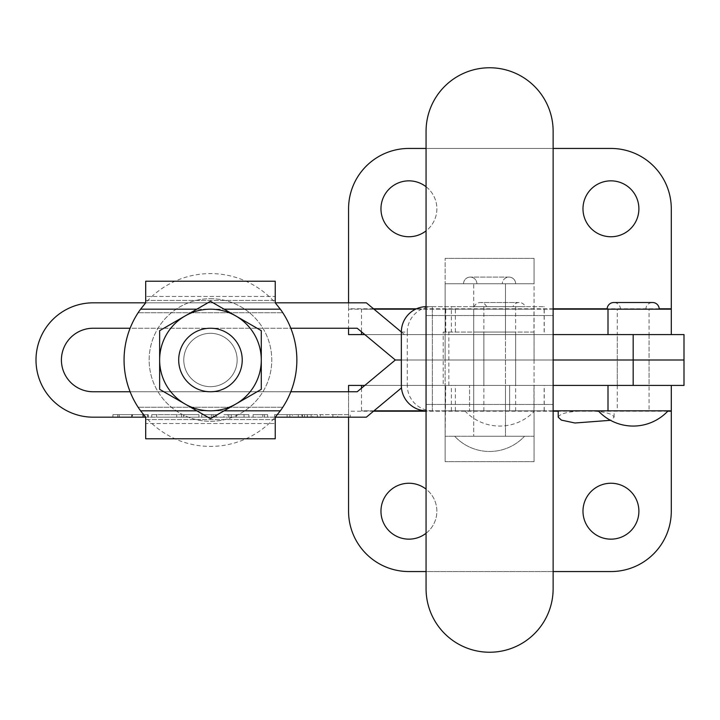 <?xml version="1.0" encoding="UTF-8"?>
<svg xmlns="http://www.w3.org/2000/svg" width="720" height="720" viewBox="0 0 720 720"><rect width="100%" height="100%" fill="white"/><g stroke="black" fill="none" stroke-linecap="round" stroke-linejoin="round"><path stroke-width="0.54" stroke-dasharray="3.6 2.7" d="M505.485 410.823L505.485 436.239L473.715 436.239L505.485 436.239L473.715 436.239L505.485 436.239L505.485 410.823L473.715 410.823L473.715 436.239L473.715 410.823L505.485 410.823L473.715 410.823L505.485 410.823L473.715 410.823L473.715 283.761L505.485 283.761L473.715 283.761L505.485 283.761L473.715 283.761L473.715 309.177L505.485 309.177L505.485 283.761L505.485 309.177L473.715 309.177L505.485 309.177L473.715 309.177L505.485 309.177L473.715 309.177L505.485 309.177L473.715 309.177L505.485 309.177L473.715 309.177L473.715 410.823L505.485 410.823L505.485 309.177L505.485 410.823L473.715 410.823L505.485 410.823L473.715 410.823L505.485 410.823L473.715 410.823L505.485 410.823L505.485 385.416L473.715 385.416L473.715 410.823L473.715 385.416L505.485 385.416L505.485 410.823M502.308 283.761L476.892 283.761A6.669 6.669 0 0 0 470.223 277.092A6.669 6.669 0 0 0 463.554 283.761L515.646 283.761L463.554 283.761A6.669 6.669 0 0 1 470.223 277.092A6.669 6.669 0 0 1 476.892 283.761L502.308 283.761A6.669 6.669 0 0 1 508.977 277.092A6.669 6.669 0 0 1 515.646 283.761A6.669 6.669 0 0 0 508.977 277.092L470.223 277.092L508.977 277.092A6.669 6.669 0 0 0 502.308 283.761L476.892 283.761L502.308 283.761M489.6 436.239L524.538 436.239L489.6 436.239M553.131 315.531L553.131 588.708A63.531 63.531 0 0 1 489.6 652.239A63.531 63.531 0 0 1 426.069 588.708L426.069 404.469L553.131 404.469L426.069 404.469L426.069 315.531L553.131 315.531L553.131 131.292A63.531 63.531 0 0 0 489.6 67.761A63.531 63.531 0 0 0 426.069 131.292L426.069 315.531L553.131 315.531M534.069 334.584L534.069 385.416L445.131 385.416L445.131 258.354L445.131 309.177L445.131 283.761L534.069 283.761L534.069 360L445.131 360L445.131 283.761L534.069 283.761L534.069 258.354L534.069 283.761L445.131 283.761L534.069 283.761L445.131 283.761L534.069 283.761L534.069 334.584L445.131 334.584M534.069 385.416L534.069 461.646L534.069 410.823L534.069 436.239L445.131 436.239L445.131 360M534.069 360L534.069 410.823L445.131 410.823L534.069 410.823L534.069 436.239L445.131 436.239L445.131 461.646L445.131 385.416L445.725 385.416L443.187 385.416L448.857 385.416L448.857 332.046L443.187 332.046L443.187 385.416M445.725 410.823L544.239 410.823L445.131 410.823L534.069 410.823L445.131 410.823L445.131 436.239L445.725 385.416M534.069 309.177L445.131 309.177L534.069 309.177M534.069 436.239L445.131 436.239L534.069 436.239M534.069 461.646L445.131 461.646L534.069 461.646M534.069 258.354L445.131 258.354L534.069 258.354M499.761 332.046L515.646 332.046L499.761 332.046M499.761 385.416L515.646 385.416L499.761 385.416M469.584 385.416L509.616 385.416L509.616 410.823L469.584 410.823L509.616 410.823L469.584 410.823L509.616 410.823L509.616 385.416L469.584 385.416L469.584 410.823L469.584 385.416L509.616 385.416L469.584 385.416M489.6 306.639L473.715 306.639L489.6 306.639M489.6 332.046L473.715 332.046L489.6 332.046M483.921 410.823L515.646 410.823L483.921 410.823M483.921 306.639L515.646 306.639L483.921 306.639M515.61 332.046L483.885 332.046L515.61 332.046M512.973 306.639L486.558 306.639L512.973 306.639A6.669 6.669 0 0 1 525.312 306.639L474.219 306.639L525.312 306.639M486.558 306.639A6.669 6.669 0 0 0 474.219 306.639M499.761 410.823L534.708 410.823L499.761 410.823M426.708 306.639L432.369 306.639L432.369 410.823L432.369 306.639L544.239 306.639L426.708 306.639A25.416 25.353 -90 0 0 426.069 306.639M533.979 410.823L533.979 385.416L445.131 385.416L445.131 410.823M451.395 410.823L451.395 385.416L533.979 385.416M443.187 332.046L533.979 332.046L533.979 306.639M445.725 332.046L445.725 306.639M553.131 410.823L426.069 410.823A25.416 25.353 -90 0 0 426.708 410.823M401.346 332.046L407.295 332.046L407.295 385.416L401.346 385.416M448.857 385.416L451.395 385.416M533.979 332.046L451.395 332.046L451.395 306.639M451.395 332.046L448.857 332.046M432.648 410.823A25.416 25.353 90 0 1 407.295 385.416M407.295 332.046A25.416 25.353 90 0 1 432.648 306.639M684 385.416L633.177 385.416L649.062 385.416L649.062 334.584L617.292 334.584L617.292 360L633.177 360L617.292 360L633.177 360L617.292 360L617.292 385.416L649.062 385.416L617.292 385.416L649.062 385.416L617.292 385.416L617.292 334.584L649.062 334.584L617.292 334.584L617.292 309.177L649.062 309.177L617.292 309.177M617.292 334.584L649.062 334.584L649.062 360L395.325 360L684 360L633.177 360L649.062 360L649.062 410.823L617.292 410.823L649.062 410.823M617.292 385.416L617.292 410.823M408.915 483.246A27.954 27.954 0 0 0 380.961 511.2A27.954 27.954 0 0 0 408.915 539.154A27.954 27.954 0 0 0 436.869 511.2A27.954 27.954 0 0 0 408.915 483.246M610.938 483.246A27.954 27.954 0 0 0 582.984 511.2A27.954 27.954 0 0 0 610.938 539.154A27.954 27.954 0 0 0 638.892 511.2A27.954 27.954 0 0 0 610.938 483.246M505.485 385.416L473.715 385.416L505.485 385.416M633.177 410.823L668.115 410.823L633.177 410.823M558.216 417.177C559.989 413.343 569.304 411.228 586.161 410.823C603.018 411.228 612.342 413.343 614.115 417.177L610.47 420.318M614.115 417.177L614.115 410.823L558.216 410.823L614.115 410.823M373.977 410.823L361.512 410.823L361.512 388.17M608.004 385.416L671.292 385.416L671.292 410.823L361.512 410.823M348.561 385.416L348.561 511.2A60.354 60.354 0 0 0 408.915 571.554L610.938 571.554A60.354 60.354 0 0 0 671.292 511.2L671.292 385.416L348.561 385.416L348.561 410.823L348.561 391.761M649.062 385.416L364.824 385.416M348.561 417.177L348.561 410.823M426.069 533.268A27.954 27.954 0 0 0 426.069 489.132M553.131 571.554L426.069 571.554M505.485 334.584L473.715 334.584L505.485 334.584L505.485 309.177M473.715 334.584L473.715 309.177M401.472 387.909L366.354 417.177L93.177 417.177A57.177 57.177 0 0 1 36 360A57.177 57.177 0 0 1 93.177 302.823L366.354 302.823L404.469 334.584L649.062 334.584L649.062 309.177M645.885 309.177L620.469 309.177L645.885 309.177A6.669 6.669 0 0 1 652.554 302.508M620.469 309.177A6.669 6.669 0 0 0 613.8 302.508M659.223 309.177L607.131 309.177L659.223 309.177M426.069 186.732A27.954 27.954 0 0 1 426.069 230.868M408.915 180.846A27.954 27.954 0 0 1 436.869 208.8A27.954 27.954 0 0 1 408.915 236.754A27.954 27.954 0 0 1 380.961 208.8A27.954 27.954 0 0 1 408.915 180.846M610.938 180.846A27.954 27.954 0 0 1 638.892 208.8A27.954 27.954 0 0 1 610.938 236.754A27.954 27.954 0 0 1 582.984 208.8A27.954 27.954 0 0 1 610.938 180.846M348.561 302.823L348.561 309.177L361.512 309.177L361.512 331.83M553.131 148.446L426.069 148.446M348.561 309.177L671.292 309.177L671.292 334.584L671.292 208.8A60.354 60.354 0 0 0 610.938 148.446L408.915 148.446A60.354 60.354 0 0 0 348.561 208.8L348.561 328.239M608.004 334.584L348.561 334.584M553.131 309.177L415.656 309.177M373.977 309.177L361.512 309.177M401.346 331.992L404.469 334.584L553.131 334.584L364.824 334.584M237.15 360A26.685 26.685 0 0 1 210.465 386.685A26.685 26.685 0 0 1 183.78 360A26.685 26.685 0 0 0 210.465 386.685A26.685 26.685 0 0 0 237.15 360A26.685 26.685 0 0 0 210.465 333.315A26.685 26.685 0 0 0 183.78 360A26.685 26.685 0 0 1 210.465 333.315A26.685 26.685 0 0 1 237.15 360A26.685 26.685 0 0 1 210.465 386.685A26.685 26.685 0 0 1 183.78 360A26.685 26.685 0 0 0 210.465 386.685A26.685 26.685 0 0 0 237.15 360A26.685 26.685 0 0 0 210.465 333.315A26.685 26.685 0 0 0 183.78 360A26.685 26.685 0 0 1 210.465 333.315A26.685 26.685 0 0 1 237.15 360M242.226 360A31.761 31.761 0 0 1 210.465 391.761A31.761 31.761 0 0 1 178.695 360A31.761 31.761 0 0 0 210.465 391.761A31.761 31.761 0 0 0 242.226 360A31.761 31.761 0 0 0 210.465 328.239A31.761 31.761 0 0 0 178.695 360A31.761 31.761 0 0 0 210.465 391.761A31.761 31.761 0 0 0 242.226 360A31.761 31.761 0 0 0 210.465 328.239A31.761 31.761 0 0 0 178.695 360A31.761 31.761 0 0 1 210.465 328.239A31.761 31.761 0 0 1 242.226 360A31.761 31.761 0 0 0 210.465 328.239A31.761 31.761 0 0 0 178.695 360A31.761 31.761 0 0 0 210.465 391.761A31.761 31.761 0 0 0 242.226 360A31.761 31.761 0 0 1 210.465 391.761A31.761 31.761 0 0 1 178.695 360A31.761 31.761 0 0 0 210.465 391.761A31.761 31.761 0 0 0 242.226 360A31.761 31.761 0 0 0 210.465 328.239A31.761 31.761 0 0 0 178.695 360A31.761 31.761 0 0 1 210.465 328.239A31.761 31.761 0 0 1 242.226 360M290.808 328.239A86.4 86.4 0 0 0 282.798 312.741A86.4 86.4 0 0 1 282.798 407.259A86.4 86.4 0 0 0 290.817 391.761L130.113 391.761A86.4 86.4 0 0 0 138.132 407.259A86.4 86.4 0 0 1 124.065 360A86.4 86.4 0 0 0 253.665 434.826A86.4 86.4 0 0 0 253.665 285.174A86.4 86.4 0 0 0 124.065 360A86.4 86.4 0 0 1 138.132 312.741A86.4 86.4 0 0 0 130.113 328.239L290.808 328.239M280.332 309.177A86.4 86.4 0 0 1 280.332 410.823L275.238 417.177L275.238 438.777L145.692 438.777L145.692 417.177L140.589 410.823A86.4 86.4 0 0 1 140.589 309.177L145.692 302.823L145.692 281.223L275.238 281.223L275.238 302.823L282.798 312.741L275.238 302.823L280.332 309.177L196.848 309.177M280.332 410.823L210.465 410.823A50.823 50.823 0 0 1 185.049 404.019A50.823 50.823 0 0 0 261.288 360L261.288 389.34L210.465 418.689L159.642 389.34L159.642 360A50.823 50.823 0 0 0 185.049 404.019A50.823 50.823 0 0 1 159.642 360L159.642 330.66L210.465 301.311L235.872 315.99A50.823 50.823 0 0 0 185.049 315.99L210.465 301.311L235.872 315.99A50.823 50.823 0 0 0 159.642 360L159.642 330.66L185.049 315.99A50.823 50.823 0 0 0 159.642 360L159.642 330.66L185.049 315.99A50.823 50.823 0 0 1 235.872 315.99L261.288 330.66L261.288 360A50.823 50.823 0 0 0 235.872 315.99A50.823 50.823 0 0 1 235.872 404.019L210.465 418.689L185.049 404.019L159.642 389.34L159.642 360A50.823 50.823 0 0 0 185.049 404.019L159.642 389.34L159.642 360A50.823 50.823 0 0 1 185.049 315.99L210.465 301.311L235.872 315.99A50.823 50.823 0 0 1 261.288 360L261.288 389.34L261.288 360A50.823 50.823 0 0 1 235.872 404.019L210.465 418.689L185.049 404.019A50.823 50.823 0 0 0 235.872 404.019A50.823 50.823 0 0 1 210.465 410.823L140.589 410.823M282.798 407.259L275.238 417.177L282.798 407.259L138.132 407.259L282.798 407.259M138.132 312.741L145.692 302.823L138.132 312.741L282.798 312.741L138.132 312.741M275.238 296.469L275.238 302.823L145.692 302.823L145.692 281.223L275.238 281.223L145.692 281.223L145.692 300.42L275.238 300.42L275.238 281.223L275.238 296.469L145.692 296.469L275.238 296.469M145.692 423.531L145.692 417.177L275.238 417.177L275.238 438.777L145.692 438.777L275.238 438.777L275.238 419.58L145.692 419.58L145.692 438.777L145.692 423.531L275.238 423.531L145.692 423.531M210.465 328.239A31.761 31.761 0 0 1 242.226 360A31.761 31.761 0 0 1 210.465 391.761A31.761 31.761 0 0 1 178.695 360A31.761 31.761 0 0 1 210.465 328.239M210.465 298.692A61.308 61.308 0 0 1 271.773 360A61.308 61.308 0 0 1 210.465 421.308A61.308 61.308 0 0 1 149.157 360A61.308 61.308 0 0 1 210.465 298.692A61.308 61.308 0 0 1 271.773 360A61.308 61.308 0 0 1 210.465 421.308A61.308 61.308 0 0 1 149.157 360A61.308 61.308 0 0 1 210.465 298.692M499.761 360L515.646 360L499.761 360M499.761 334.584L515.646 334.584L499.761 334.584M93.177 391.761A31.761 31.761 0 0 1 61.416 360A31.761 31.761 0 0 1 93.177 328.239L357.201 328.239L395.325 360L357.201 391.761L93.177 391.761M292.464 417.177L323.136 417.177L292.464 417.177L292.464 414.639L287.1 414.639L287.1 417.177M267.633 417.177L253.08 417.177L267.633 417.177L267.633 414.639L267.633 417.177M216.288 417.177L201.735 417.177L216.288 417.177L216.288 414.639L216.288 417.177M156.627 417.177L181.584 417.177L156.627 417.177L156.627 414.639L151.776 414.639L151.776 417.177L151.776 414.639L156.627 414.639L156.627 417.177L156.627 414.639L176.724 414.639L176.724 417.177L176.724 414.639L181.584 414.639L181.584 417.177L181.584 414.639L176.724 414.639L176.724 417.177L176.724 414.639L156.627 414.639L156.627 417.177M132.453 414.639L112.941 414.639L143.433 414.639L143.433 417.177L112.941 417.177L147.591 417.177L117.792 417.177L143.433 417.177L143.433 414.639L132.084 414.639L132.084 417.177L132.084 414.639L148.284 414.639L148.284 417.177L148.284 414.639L132.453 414.639L132.453 417.177M198.936 417.177L183.69 417.177L198.936 417.177L198.936 414.639L183.69 414.639L183.69 417.177L183.69 414.639L198.936 414.639L198.936 417.177M227.736 417.177L248.895 417.177L227.736 417.177L227.736 414.639L223.938 414.639L223.938 417.177M289.836 417.177L274.59 417.177L289.836 417.177L289.836 414.639L274.59 414.639L274.59 417.177L274.59 414.639L289.836 414.639L289.836 417.177M337.716 417.177L320.391 417.177L350.19 417.177L337.716 417.177L337.716 414.639L332.865 414.639L332.865 417.177L332.865 414.639L320.391 414.639L320.391 417.177L320.391 414.639L350.19 414.639L350.19 417.177L350.19 414.639L337.716 414.639L337.716 417.177M553.131 360L401.346 360L553.131 360M649.062 334.584L684 334.584M112.941 414.639L112.941 417.177M147.591 414.639L117.792 414.639L132.048 414.639L132.03 417.177L132.048 414.639L147.591 414.639L147.591 417.177M142.74 414.639L142.74 417.177M131.697 414.639L131.697 417.177M119.241 414.639L119.241 417.177M117.792 414.639L117.792 417.177M213.129 414.639L216.288 414.639L211.437 414.639L211.437 417.177L211.437 414.639L201.735 414.639L201.735 417.177L201.735 414.639L213.129 414.639L213.129 417.177M223.938 414.639L236.421 414.639L236.421 417.177L228.789 417.177L236.421 417.177L236.421 414.639L248.895 414.639L248.895 417.177M248.895 414.639L227.736 414.639M236.385 414.639L244.044 414.639L236.385 414.639L236.385 417.177M231.228 414.639L231.228 417.177M228.789 414.639L228.789 417.177M244.044 414.639L244.044 417.177M236.421 414.639L236.421 417.177M264.474 414.639L267.633 414.639L262.782 414.639L262.782 417.177L262.782 414.639L253.08 414.639L253.08 417.177L253.08 414.639L264.474 414.639L264.474 417.177M287.1 414.639L301.914 414.639L301.914 417.177M301.914 414.639L307.386 414.639L307.386 417.177M307.386 414.639L323.136 414.639L323.136 417.177M323.136 414.639L317.349 414.639L317.349 417.177M317.349 414.639L312.804 414.639L312.804 417.177M312.804 414.639L296.829 414.639L296.829 417.177M296.829 414.639L292.464 414.639M304.533 414.639L311.148 414.639L304.533 414.639L304.533 417.177L298.305 417.177L311.148 417.177L304.533 417.177M302.472 414.639L302.472 417.177M298.305 414.639L298.305 417.177M311.148 414.639L311.148 417.177M445.221 410.823L445.221 385.416M455.391 410.823L455.391 385.416M544.14 410.823L544.14 385.416M445.221 332.046L445.221 306.639M455.391 332.046L455.391 306.639M544.14 332.046L544.14 306.639M667.764 411.201L558.216 411.201M553.131 411.201L426.069 411.201M373.518 411.201L348.561 411.201M659.214 308.799L607.14 308.799M553.131 308.799L416.475 308.799M373.518 308.799L348.561 308.799M140.589 309.177L224.082 309.177M275.238 300.42L145.692 300.42M145.692 419.58L275.238 419.58M196.848 410.823L224.082 410.823M633.177 334.584L633.177 385.416M307.215 414.639L307.215 417.177M454.662 436.239A47.664 47.664 0 0 0 524.538 436.239A47.664 47.664 0 0 1 454.662 436.239M515.646 306.639L515.646 410.823M483.885 306.639L483.885 410.823M473.715 332.046L473.715 306.639M519.138 302.508L480.384 302.508L519.138 302.508M464.823 410.823A47.664 47.664 0 0 0 534.708 410.823M544.239 410.823L544.239 385.416M445.131 332.046L445.131 306.639M544.239 332.046L544.239 306.639M505.485 332.046L505.485 306.639M483.885 334.584L483.885 385.416M515.646 334.584L515.646 385.416"/><path stroke-width="1.08" d="M553.131 131.292A63.531 63.531 0 0 0 489.6 67.761A63.531 63.531 0 0 0 426.069 131.292L426.069 588.708A63.531 63.531 0 0 0 489.6 652.239A63.531 63.531 0 0 0 553.131 588.708L553.131 131.292M426.069 306.639A25.416 25.353 -90 0 0 401.346 332.046L401.346 385.416A25.416 25.353 -90 0 0 426.069 410.814L373.977 410.823M426.069 489.132A27.954 27.954 0 0 0 380.961 511.2A27.954 27.954 0 0 0 426.069 533.268M610.938 483.246A27.954 27.954 0 0 0 582.984 511.2A27.954 27.954 0 0 0 610.938 539.154A27.954 27.954 0 0 0 638.892 511.2A27.954 27.954 0 0 0 610.938 483.246M610.47 420.318L574.974 423L561.411 420.129L558.216 417.177L558.216 410.823M553.131 571.554L610.938 571.554A60.354 60.354 0 0 0 671.292 511.2L671.292 410.823L553.131 410.823M348.561 391.761L348.561 385.416L364.824 385.416M608.004 410.823L608.004 385.416L553.131 385.416L684 385.416L684 360L633.177 360L684 360L684 334.584L633.177 334.584L633.177 360L553.131 360L633.177 360L633.177 385.416M426.069 571.554L408.915 571.554A60.354 60.354 0 0 1 348.561 511.2L348.561 417.177M671.292 385.416L671.292 410.823M659.223 309.177A6.669 6.669 0 0 0 652.554 302.508L613.8 302.508A6.669 6.669 0 0 0 607.131 309.177M426.069 230.868A27.954 27.954 0 0 1 380.961 208.8A27.954 27.954 0 0 1 426.069 186.732M610.938 180.846A27.954 27.954 0 0 1 638.892 208.8A27.954 27.954 0 0 1 610.938 236.754A27.954 27.954 0 0 1 582.984 208.8A27.954 27.954 0 0 1 610.938 180.846M426.069 148.446L408.915 148.446A60.354 60.354 0 0 0 348.561 208.8L348.561 302.823M553.131 148.446L610.938 148.446A60.354 60.354 0 0 1 671.292 208.8L671.292 309.177L553.131 309.177M415.656 309.177L373.977 309.177M671.292 334.584L671.292 309.177M348.561 328.239L348.561 334.584L364.824 334.584M608.004 309.177L608.004 334.584L553.131 334.584L633.177 334.584M296.865 360A86.4 86.4 0 0 0 290.808 328.239L357.201 328.239L395.325 360L357.201 391.761L290.817 391.761A86.4 86.4 0 0 0 296.865 360M130.113 328.239A86.4 86.4 0 0 0 130.113 391.761L93.177 391.761A31.761 31.761 0 0 1 61.416 360A31.761 31.761 0 0 1 93.177 328.239L130.113 328.239M145.692 300.42L145.692 302.823L140.589 309.177A86.4 86.4 0 0 0 140.589 410.823L145.692 417.177L145.692 419.58M224.082 410.823L280.332 410.823A86.4 86.4 0 0 0 280.332 309.177L275.238 302.823L275.238 300.42M275.238 419.58L275.238 417.177L280.332 410.823M178.695 360A31.761 31.761 0 0 0 210.465 391.761A31.761 31.761 0 0 0 242.226 360A31.761 31.761 0 0 0 210.465 328.239A31.761 31.761 0 0 0 178.695 360M401.346 331.992L366.354 302.823L275.238 302.823L275.238 281.223L145.692 281.223L145.692 302.823L93.177 302.823A57.177 57.177 0 0 0 36 360A57.177 57.177 0 0 0 93.177 417.177L145.692 417.177L145.692 438.777L275.238 438.777L275.238 417.177L366.354 417.177L401.472 387.909M159.642 330.66L210.465 301.311L261.288 330.66L261.288 360A50.823 50.823 0 0 1 235.872 404.019L210.465 418.689L159.642 389.34L159.642 330.66M261.288 389.34L261.288 360A50.823 50.823 0 0 0 185.049 315.99A50.823 50.823 0 0 0 185.049 404.019A50.823 50.823 0 0 0 235.872 404.019L261.288 389.34M210.465 328.239A31.761 31.761 0 0 1 242.226 360A31.761 31.761 0 0 1 210.465 391.761A31.761 31.761 0 0 1 178.695 360A31.761 31.761 0 0 1 210.465 328.239M401.346 360L395.325 360L401.346 360M671.292 411.201L667.764 411.201M558.216 411.201L553.131 411.201M426.069 411.201L373.518 411.201M361.512 388.17L361.512 385.416M671.292 308.799L659.214 308.799M607.14 308.799L553.131 308.799M416.475 308.799L373.518 308.799M361.512 331.83L361.512 334.584M196.848 309.177L140.589 309.177M140.589 410.823L196.848 410.823M280.332 309.177L224.082 309.177M598.239 410.823A47.664 47.664 0 0 0 668.115 410.823M652.554 302.508L613.8 302.508"/></g></svg>
